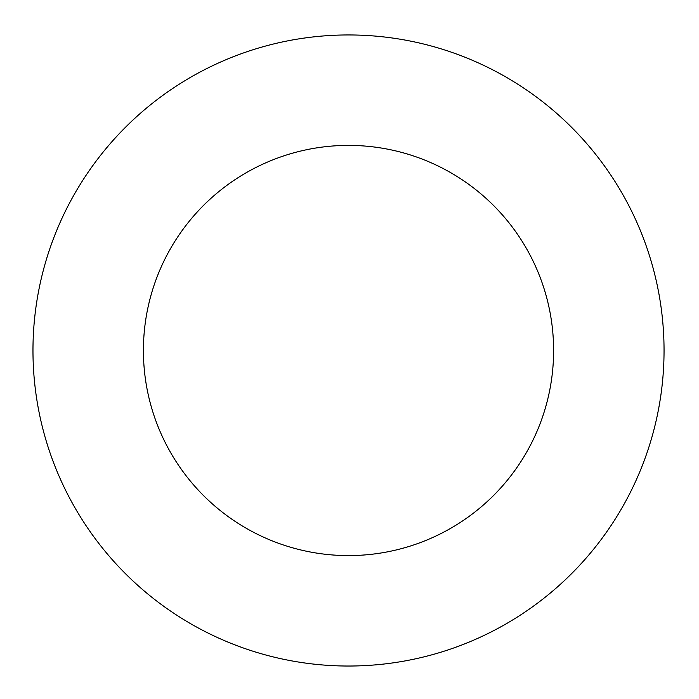 <?xml version="1.0" encoding="UTF-8"?>
<svg xmlns="http://www.w3.org/2000/svg" width="699" height="699" viewBox="0 0 699 699"><rect width="100%" height="100%" fill="white"/><g stroke="black" fill="none" stroke-linecap="round" stroke-linejoin="round"><path stroke-width="1.05" d="M553.608 350.496A205.104 205.104 0 0 0 245.961 172.871A205.104 205.104 0 0 0 245.961 528.112A205.104 205.104 0 0 0 553.608 350.496M664.05 350.496A315.546 315.546 0 0 0 190.74 77.222A315.546 315.546 0 0 0 190.74 623.761A315.546 315.546 0 0 0 664.05 350.496"/></g></svg>
